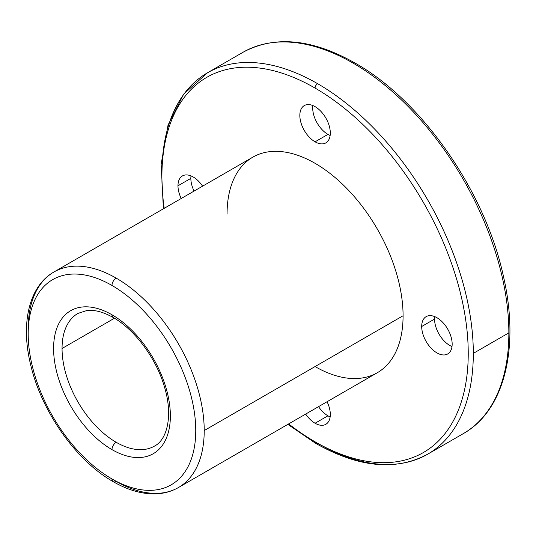 <?xml version="1.0" encoding="UTF-8"?>
<svg xmlns="http://www.w3.org/2000/svg" width="536" height="536" viewBox="0 0 536 536"><rect width="100%" height="100%" fill="white"/><g stroke="black" fill="none" stroke-linecap="round" stroke-linejoin="round"><path stroke-width="0.8" d="M327.932 134.395L315.067 141.819A21.541 12.435 -120 0 0 325.841 142.884A21.541 12.435 -120 0 0 329.144 125.625A21.541 12.435 -120 0 0 315.067 106.644A21.541 12.435 -120 0 0 304.301 105.579A21.541 12.435 -120 0 0 300.998 122.838A21.541 12.435 -120 0 0 315.067 141.819L327.932 134.395A21.541 12.435 60 0 1 312.863 105.552A21.541 12.435 -120 0 0 327.932 134.395A21.541 12.435 -120 0 0 330.143 135.481A21.541 12.435 60 0 1 327.932 134.395M327.932 415.809L315.067 423.239A21.541 12.435 -120 0 0 325.841 424.304A21.541 12.435 -120 0 0 327.067 401.732A21.541 12.435 60 0 1 328.762 421.256A21.541 12.435 60 0 1 315.067 423.239L327.932 415.809A21.541 12.435 60 0 1 318.545 406.65A21.541 12.435 -120 0 0 327.932 415.809A21.541 12.435 -120 0 0 330.143 416.901A21.541 12.435 60 0 1 327.932 415.809M202.601 186.16A21.541 12.435 -120 0 0 182.441 175.929A21.541 12.435 -120 0 0 177.979 185.791L190.843 178.367A21.541 12.435 60 0 1 191.004 175.909A21.541 12.435 -120 0 0 190.843 178.367L177.979 185.791A21.541 12.435 -120 0 0 181.222 198.501A21.541 12.435 60 0 1 177.979 185.791A21.541 12.435 60 0 1 186.541 174.924A21.541 12.435 60 0 1 202.601 186.16M452.163 344.085A21.541 12.435 -120 0 0 442.756 322.411A21.541 12.435 -120 0 0 426.154 316.635A21.541 12.435 -120 0 0 421.698 326.498L434.555 319.074A21.541 12.435 60 0 1 434.716 316.615A21.541 12.435 -120 0 0 434.555 319.074L421.698 326.498A21.541 12.435 -120 0 0 431.098 348.179A21.541 12.435 -120 0 0 447.701 353.948A21.541 12.435 -120 0 0 452.163 344.085A21.541 12.435 60 0 1 436.927 352.882A21.541 12.435 60 0 1 421.698 326.498A21.541 12.435 60 0 1 436.927 317.707A21.541 12.435 60 0 1 452.163 344.085M77.914 313.426A76.594 44.22 -120 0 0 62.049 348.487L114.443 318.237L62.049 348.487A76.594 44.22 60 0 1 77.914 313.426L86.765 310.552C94.39 309.587 103.207 311.905 113.217 317.513A5.983 3.457 -60 0 1 111.977 314.773A5.983 3.457 120 0 0 113.217 317.513C134.657 329.506 156.19 358.336 164.338 386.536C173.208 415.045 167.393 439.594 154.502 446.086A76.594 44.22 60 0 1 116.205 442.294A5.983 3.457 120 0 0 111.977 449.617A82.578 47.677 -120 0 0 170.368 415.909A82.578 47.677 -120 0 0 111.977 314.773A82.578 47.677 -120 0 0 53.587 348.487A82.578 47.677 -120 0 0 111.977 449.617A5.983 3.457 -60 0 1 116.205 442.294A76.594 44.22 60 0 1 62.049 348.487A76.594 44.22 -120 0 0 116.205 442.294A76.594 44.22 -120 0 0 154.502 446.086M116.205 278.13A5.983 3.457 120 0 0 111.977 285.46A118.476 68.4 60 0 1 195.754 430.562A118.476 68.4 60 0 1 111.977 478.936A5.983 3.457 120 0 0 113.217 481.67A5.983 3.457 -60 0 1 111.977 478.936A118.476 68.4 60 0 1 28.2 333.828A118.476 68.4 60 0 1 111.977 285.46A5.983 3.457 -60 0 1 116.205 278.13A124.459 71.858 60 0 1 204.216 430.562A124.459 71.858 -120 0 0 116.205 278.13A124.459 71.858 -120 0 0 53.975 271.966A124.459 71.858 60 0 1 116.205 278.13M178.434 487.539L377.304 372.728A124.459 71.858 -120 0 0 403.079 315.751L204.216 430.562A124.459 71.858 60 0 1 178.434 487.539A124.459 71.858 -120 0 0 204.216 430.562L403.079 315.751A124.459 71.858 -120 0 0 348.748 190.501A124.459 71.858 -120 0 0 252.838 157.155L53.975 271.966C28.904 286.144 20.502 323.556 30.606 364.594C41.366 411.4 76.085 460.799 113.217 481.67C127.762 490.065 141.792 494.132 155.293 493.87C163.775 493.629 171.493 491.519 178.434 487.539A124.459 71.858 60 0 1 116.205 481.375A5.983 3.457 -60 0 1 113.217 481.67M28.2 328.943A124.459 71.858 60 0 1 53.975 271.966M317.607 83.683A3.591 2.07 120 0 0 315.067 88.078A216.611 125.062 60 0 1 468.236 353.371A216.611 125.062 60 0 1 315.067 441.805A3.591 2.07 120 0 0 315.811 443.446A3.591 2.07 -60 0 1 315.067 441.805A216.611 125.062 60 0 1 288.656 423.902A216.611 125.062 -120 0 0 315.067 441.805A216.611 125.062 -120 0 0 468.236 353.371A216.611 125.062 -120 0 0 315.067 88.078A3.591 2.07 -60 0 1 317.607 83.683A220.202 127.133 60 0 1 473.315 353.371A220.202 127.133 -120 0 0 317.607 83.683A220.202 127.133 -120 0 0 207.512 72.775A220.202 127.133 60 0 1 317.607 83.683M427.708 454.173A220.202 127.133 -120 0 0 473.315 353.371L508.858 332.849A220.202 127.133 -120 0 0 353.15 63.161A220.202 127.133 -120 0 0 243.049 52.253A220.202 127.133 60 0 1 353.15 63.161A220.202 127.133 60 0 1 508.858 332.849A220.202 127.133 60 0 1 463.251 433.658A220.202 127.133 -120 0 0 508.858 332.849L473.315 353.371A220.202 127.133 60 0 1 427.708 454.173A220.202 127.133 60 0 1 317.607 443.272A3.591 2.07 -60 0 1 315.811 443.446C358.738 467.64 396.037 471.211 427.708 454.173L463.251 433.658C504.369 410.656 519.86 348.032 503.579 277.005C485.609 192.143 422.12 100.601 354.946 62.98A3.591 2.07 120 0 0 353.15 63.161A3.591 2.07 -60 0 1 354.946 62.98A3.591 2.07 -60 0 1 355.69 64.628M161.906 173.577A220.202 127.133 60 0 1 207.512 72.775L183.734 94.041L168.023 125.143L161.148 164.137L163.386 208.799M164.197 208.33A216.611 125.062 60 0 1 315.067 88.078A216.611 125.062 -120 0 0 164.197 208.33M451.995 346.544A21.541 12.435 60 0 1 434.555 319.074A21.541 12.435 -120 0 0 451.995 346.544M194.079 191.077A21.541 12.435 60 0 1 190.843 178.367A21.541 12.435 -120 0 0 194.079 191.077M305.681 414.08A21.541 12.435 -120 0 0 315.067 423.239A21.541 12.435 60 0 1 305.681 414.08M111.977 285.46A118.476 68.4 -120 0 0 28.2 333.828A118.476 68.4 -120 0 0 111.977 478.936A118.476 68.4 -120 0 0 195.754 430.562A118.476 68.4 -120 0 0 111.977 285.46M111.977 449.617A82.578 47.677 60 0 1 53.587 348.487A82.578 47.677 60 0 1 111.977 314.773A82.578 47.677 60 0 1 170.368 415.909A82.578 47.677 60 0 1 111.977 449.617M315.067 106.644A21.541 12.435 60 0 1 330.303 133.029A21.541 12.435 60 0 1 315.067 141.819A21.541 12.435 60 0 1 299.838 115.441A21.541 12.435 60 0 1 315.067 106.644M227.063 214.132A124.459 71.858 60 0 1 315.067 163.319A124.459 71.858 60 0 1 403.079 315.751A124.459 71.858 60 0 1 315.067 366.564M354.946 62.98C312.019 38.793 274.72 35.215 243.049 52.253L207.512 72.775M287.845 424.371L315.811 443.446"/></g></svg>
